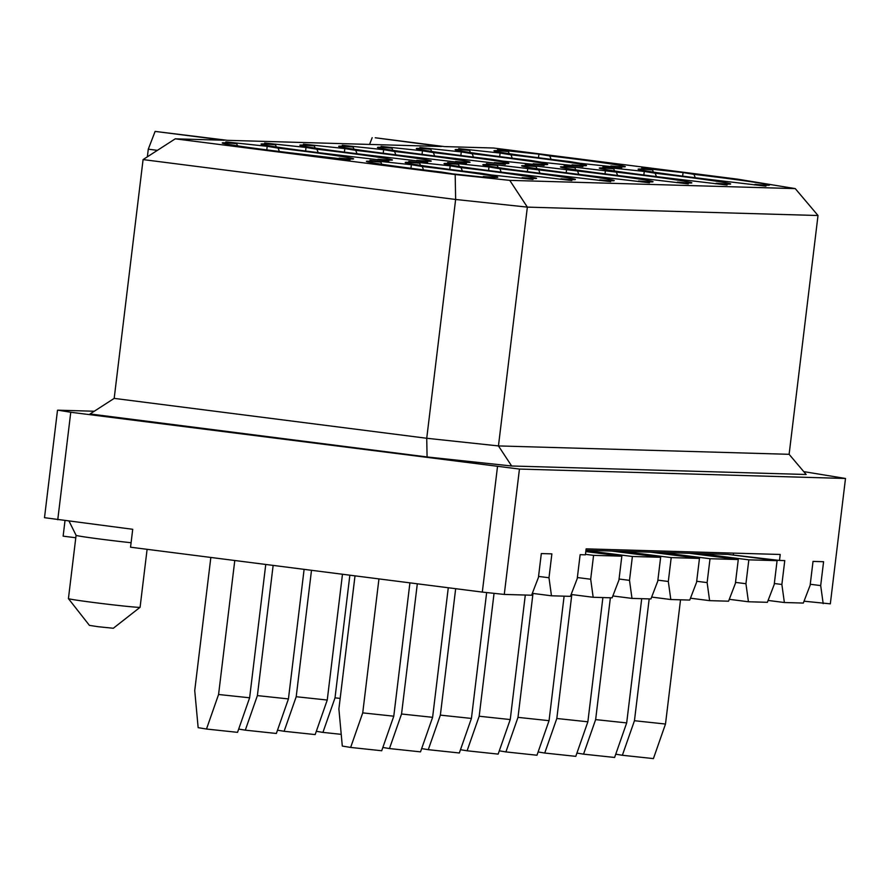 <?xml version="1.0" encoding="UTF-8"?>
<svg xmlns="http://www.w3.org/2000/svg" width="890" height="890" viewBox="0 0 890 890"><rect width="100%" height="100%" fill="white"/><g stroke="black" fill="none" stroke-linecap="round" stroke-linejoin="round"><path stroke-width="1.33" d="M143.079 159.588L455.636 199.471L426.733 438.269L114.187 398.386L143.079 159.588L175.252 138.829L224.313 140.242L155.116 131.409L148.285 149.186L157.397 150.354M114.187 398.386L90.057 413.961L427.078 456.959L426.733 438.269L498.456 445.923L527.358 207.125L455.636 199.471L455.179 174.551L175.252 138.829M427.078 456.959L511.661 465.993L806.173 474.492L789.119 454.312L818.01 215.513L527.358 207.125L509.759 180.37L455.179 174.551M155.116 131.409L227.417 140.331L441.373 146.505L375.28 137.772L444.477 146.594L493.538 148.018L737.71 179.179L795.26 188.613L509.759 180.37M498.122 167.609L497.299 165.451A66.171 1.613 6.9 0 0 482.858 164.761A66.171 1.613 6.9 0 0 558.364 175.464L610.651 181.66L599.771 179.88L599.348 180.459M353.953 149.209L353.13 147.05A66.171 1.613 6.9 0 0 338.69 146.361A66.171 1.613 6.9 0 0 414.195 157.063L466.482 163.27L455.602 161.479L455.191 162.058M501.181 172.126L499.891 168.744L488.999 166.964L488.566 170.524M560.533 179.335L560.956 178.757A66.171 1.613 6.9 0 0 575.385 179.524A66.171 1.613 6.9 0 0 499.891 168.744M459.307 166.486L458.484 164.327A66.171 1.613 6.9 0 0 444.043 163.638A66.171 1.613 6.9 0 0 519.549 174.34L571.836 180.548L560.956 178.757M488.999 166.964L447.592 162.547L458.484 164.327M357.012 153.725L355.722 150.343L344.842 148.563L344.408 152.134M416.375 160.945L416.787 160.356A66.171 1.613 6.9 0 0 431.216 161.135A66.171 1.613 6.9 0 0 355.722 150.343M315.138 148.096L314.315 145.927A66.171 1.613 6.9 0 0 299.874 145.237A66.171 1.613 6.9 0 0 375.38 155.939L427.667 162.147L416.787 160.356M344.842 148.563L303.434 144.147L314.315 145.927M462.366 171.002L461.065 167.62L450.184 165.84L449.75 169.412M521.718 178.222L522.13 177.633A66.171 1.613 6.9 0 0 536.57 178.412A66.171 1.613 6.9 0 0 461.065 167.62M420.492 165.373L419.668 163.204A66.171 1.613 6.9 0 0 405.228 162.514A66.171 1.613 6.9 0 0 480.734 173.216L491.614 175.007L533.021 179.424L522.13 177.633M450.184 165.84L408.777 161.424L419.668 163.204M318.197 152.602L316.907 149.231L306.015 147.44L305.593 151.011M377.549 159.822L377.972 159.243A66.171 1.613 6.9 0 0 392.401 160.011A66.171 1.613 6.9 0 0 316.907 149.231M276.323 146.972L275.5 144.814A66.171 1.613 6.9 0 0 261.059 144.113A66.171 1.613 6.9 0 0 336.565 154.827L388.852 161.023L377.972 159.243M306.015 147.44L264.619 143.023L275.5 144.814M423.54 169.879L422.249 166.508L411.369 164.717L410.935 168.288M482.903 177.099L483.315 176.52A66.171 1.613 6.9 0 0 497.755 177.288A66.171 1.613 6.9 0 0 422.249 166.508M381.676 164.249L380.853 162.091A66.171 1.613 6.9 0 0 366.413 161.39A66.171 1.613 6.9 0 0 441.918 172.104L452.799 173.884L494.206 178.3L483.315 176.52M411.369 164.717L369.962 160.3L380.853 162.091M279.382 151.489L278.092 148.107L267.2 146.316L266.778 149.887M338.734 158.698L339.157 158.12A66.171 1.613 6.9 0 0 353.586 158.887A66.171 1.613 6.9 0 0 278.092 148.107M237.508 145.849L236.684 143.691A66.171 1.613 6.9 0 0 222.244 143.001A66.171 1.613 6.9 0 0 297.75 153.703L350.037 159.9L339.157 158.12M267.2 146.316L225.804 141.899L236.684 143.691M538.55 576.42L548.985 577.755L551.878 553.869L541.32 553.569L538.428 577.443L531.597 595.221L504.274 594.431L519.449 469.063L70.766 412.259L58.117 410.19L94.284 411.236M57.505 410.223L44.5 517.691L132.721 529.294L130.552 547.205L482.313 592.095L497.488 466.716M148.285 149.186L147.362 156.818M504.274 594.431L482.313 592.095M75.795 537.76L63.134 536.147L65.003 520.65M511.661 465.993L498.456 445.923L789.119 454.312M532.32 593.352L551.477 595.799L548.985 577.755M774.333 583.506L781.876 584.474L784.769 560.589L779.495 560.444L780.219 554.47L586.132 548.863L585.409 554.837L580.135 554.681L577.243 578.567L570.412 596.345L551.477 595.799M657.877 580.147L668.312 581.481L671.205 557.596L622.188 551.344L611.63 551.043L660.647 557.296L657.755 581.17L650.935 598.948L631.989 598.403L612.832 595.955M585.809 551.577L621.832 556.172L618.939 580.058L612.12 597.835L593.174 597.279L571.135 594.476M577.365 577.543L590.682 579.234L593.574 555.36L585.475 554.325M585.931 550.554L632.39 556.484L660.647 557.296M611.63 551.043L585.965 550.298M632.39 556.484L629.497 580.358L631.989 598.403M619.062 579.023L629.497 580.358M593.574 555.36L621.832 556.172M590.682 579.234L593.174 597.279M234.782 560.5L218.573 694.489L249.623 697.793L265.754 564.449M218.573 694.489L206.491 729.032L237.541 732.348L249.623 697.793M206.491 729.032L198.147 727.664L194.732 690.573L210.841 557.44M378.951 578.901L362.731 712.879L393.781 716.194L409.923 582.85M362.731 712.879L350.649 747.433L381.699 750.748L393.781 716.194M350.649 747.433L342.305 746.065L338.89 708.974L355.01 575.841M273.141 565.395L257.388 695.602L288.438 698.917L304.113 569.344M257.388 695.602L245.306 730.156L276.356 733.471L288.438 698.917M245.306 730.156L238.687 729.066M417.31 583.796L401.546 714.002L432.607 717.318L448.282 587.745M401.546 714.002L389.464 748.557L420.514 751.861L432.607 717.318M389.464 748.557L382.845 747.466M311.5 570.29L296.203 696.725L327.253 700.041L342.472 574.239M296.203 696.725L284.121 731.28L315.171 734.584L327.253 700.041M284.121 731.28L277.502 730.189M455.669 588.691L440.361 715.126L471.422 718.43L486.641 592.629M440.361 715.126L428.279 749.669L459.34 752.985L471.422 718.43M428.279 749.669L421.66 748.59M349.859 575.185L335.018 697.849L340.18 698.394M335.018 697.849L322.936 732.392L341.226 734.35M322.936 732.392L316.317 731.313M494.039 593.485L479.176 716.239L510.237 719.554L525.3 595.043M479.176 716.239L467.094 750.793L498.155 754.108L510.237 719.554M467.094 750.793L460.486 749.714M131.097 542.722A36.09 0.879 -173.1 0 1 102.606 539.385A36.09 0.879 -173.1 0 1 76.084 535.313L68.43 598.603A36.09 0.879 6.9 0 0 68.43 598.625A36.09 0.879 6.9 0 0 94.941 602.663A36.09 0.879 6.9 0 0 140.075 607.292A36.09 0.879 6.9 0 0 140.086 607.269L147.106 549.308M140.075 607.292L113.308 628.262L98.267 626.727L89.423 625.381L68.43 598.625M599.771 179.88A66.171 1.613 6.9 0 0 614.2 180.648A66.171 1.613 6.9 0 0 538.706 169.868L539.996 173.25M455.602 161.479A66.171 1.613 6.9 0 0 470.031 162.247A66.171 1.613 6.9 0 0 394.537 151.467L395.828 154.849M369.572 144.436L372.176 137.683M430.771 149.286L419.88 147.506L461.287 151.923L472.167 153.703A66.171 1.613 -173.1 0 1 547.662 164.494A66.171 1.613 -173.1 0 1 533.232 163.727L544.124 165.507L502.716 161.09L491.825 159.31A66.171 1.613 -173.1 0 1 416.32 148.597A66.171 1.613 -173.1 0 1 430.771 149.286L431.594 151.456M574.929 167.687L564.049 165.907L616.336 172.104A66.171 1.613 -173.1 0 1 691.83 182.895A66.171 1.613 -173.1 0 1 677.401 182.116L688.281 183.907L635.994 177.7A66.171 1.613 -173.1 0 1 560.489 166.997A66.171 1.613 -173.1 0 1 574.929 167.687L575.752 169.857M500.102 153.047L510.982 154.827A66.171 1.613 -173.1 0 1 586.477 165.618A66.171 1.613 -173.1 0 1 572.048 164.839L582.939 166.63L541.532 162.214L530.651 160.422A66.171 1.613 -173.1 0 1 455.146 149.72A66.171 1.613 -173.1 0 1 469.586 150.41L458.695 148.63L500.102 153.047L499.668 156.607M644.26 171.436L655.151 173.227A66.171 1.613 -173.1 0 1 730.645 184.008A66.171 1.613 -173.1 0 1 716.216 183.24L727.097 185.031L674.809 178.823A66.171 1.613 -173.1 0 1 599.304 168.121A66.171 1.613 -173.1 0 1 613.744 168.811L602.864 167.02L644.26 171.436L643.837 175.007M538.917 154.159L549.798 155.95A66.171 1.613 -173.1 0 1 625.303 166.73A66.171 1.613 -173.1 0 1 610.863 165.963L621.754 167.754L580.347 163.337L569.466 161.546A66.171 1.613 -173.1 0 1 493.961 150.844A66.171 1.613 -173.1 0 1 508.401 151.534L497.51 149.743L538.917 154.159L538.483 157.73M683.075 172.56L693.966 174.351A66.171 1.613 -173.1 0 1 769.461 185.131A66.171 1.613 -173.1 0 1 755.031 184.364L765.912 186.143L713.624 179.947A66.171 1.613 -173.1 0 1 638.119 169.234A66.171 1.613 -173.1 0 1 652.559 169.934L641.679 168.143L683.075 172.56L682.652 176.131M536.114 166.564L525.234 164.784L577.521 170.98A66.171 1.613 -173.1 0 1 653.015 181.771A66.171 1.613 -173.1 0 1 638.586 181.004L649.466 182.784L597.179 176.587A66.171 1.613 -173.1 0 1 521.673 165.874A66.171 1.613 -173.1 0 1 536.114 166.564L536.937 168.733M391.945 148.174L381.065 146.383L422.472 150.799L433.352 152.59A66.171 1.613 -173.1 0 1 508.846 163.371A66.171 1.613 -173.1 0 1 494.417 162.603L505.309 164.383L453.01 158.186A66.171 1.613 -173.1 0 1 377.505 147.484A66.171 1.613 -173.1 0 1 391.945 148.174L392.768 150.332M353.13 147.05L342.25 145.27L383.657 149.687L394.537 151.467M497.299 165.451L486.407 163.66L538.706 169.868M519.449 469.063L845.5 478.475L803.748 471.622M845.5 478.475L830.326 603.843L804.026 601.195M823.183 603.643L820.691 585.598L823.584 561.712L813.026 561.412L810.134 585.286L803.314 603.064L784.368 602.519L781.876 584.474M779.495 560.444L728.076 554.403L777.092 560.655L774.2 584.541L767.38 602.308L748.434 601.762L745.942 583.718L748.835 559.843L699.818 553.58L689.26 553.28L738.277 559.532L735.385 583.417L728.565 601.195L709.619 600.65L707.127 582.605L710.02 558.72L661.003 552.468L650.445 552.156L699.462 558.419L696.57 582.294L689.75 600.071L670.804 599.526L668.312 581.481M818.01 215.513L795.26 188.613M383.223 153.247L383.657 149.687M527.381 171.648L527.815 168.077M422.038 154.37L422.472 150.799M434.643 155.972L433.352 152.59M494.006 163.182L494.417 162.603M566.196 172.771L566.63 169.2M578.812 174.362L577.521 170.98M638.163 181.582L638.586 181.004M695.257 177.733L693.966 174.351M754.609 184.942L755.031 184.364M653.382 172.093L652.559 169.934M551.088 159.332L549.798 155.95M610.451 166.541L610.863 165.963M509.225 153.692L508.401 151.534M656.442 176.609L655.151 173.227M715.794 183.818L716.216 183.24M614.567 170.969L613.744 168.811M512.273 158.209L510.982 154.827M571.636 165.418L572.048 164.839M470.409 152.579L469.586 150.41M605.011 173.884L605.445 170.324M617.627 175.486L616.336 172.104M676.979 182.695L677.401 182.116M460.853 155.494L461.287 151.923M473.458 157.085L472.167 153.703M532.821 164.305L533.232 163.727M820.691 585.598L810.267 584.263M615.747 754.186L622.366 755.276L634.448 720.722L649.188 598.903M680.527 599.804L665.498 724.037L653.416 758.591L622.366 755.276M733.527 553.124L733.36 554.548M699.818 553.58L728.076 554.403M622.188 551.344L650.445 552.156M661.003 552.468L689.26 553.28M641.712 598.681L626.682 722.914L614.601 757.468L583.551 754.153L595.633 719.61L610.373 597.78M576.931 753.073L583.551 754.153M735.518 582.394L745.942 583.718M602.897 597.568L587.867 721.801L575.785 756.344L544.736 753.04L556.817 718.486L571.814 594.553M538.116 751.95L544.736 753.04M696.692 581.27L707.127 582.605M564.115 596.155L549.052 720.678L536.97 755.232L505.909 751.917L517.991 717.362L532.999 593.441M499.301 750.826L505.909 751.917M651.647 597.079L670.804 599.526M699.462 558.419L671.205 557.596M768.103 600.439L784.368 602.519M665.498 724.037L634.448 720.722M710.02 558.72L738.277 559.532M748.835 559.843L777.092 560.655M595.633 719.61L626.682 722.914M729.277 599.326L748.434 601.762M556.817 718.486L587.867 721.801M690.462 598.202L709.619 600.65M517.991 717.362L549.052 720.678M57.761 519.727L70.766 412.259M76.084 535.313L69.053 521.162"/></g></svg>
